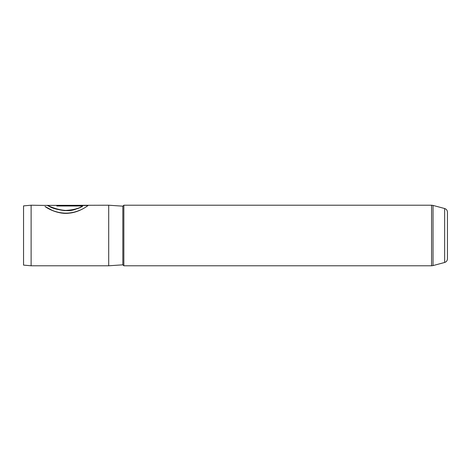 <?xml version="1.0" encoding="UTF-8"?>
<svg xmlns="http://www.w3.org/2000/svg" width="471" height="471" viewBox="0 0 471 471"><rect width="100%" height="100%" fill="white"/><g stroke="black" fill="none" stroke-linecap="round" stroke-linejoin="round"><path stroke-width="0.71" d="M444.648 208.523C446.402 209.112 447.338 210.331 447.45 212.18L447.45 258.82C447.338 260.669 446.402 261.888 444.648 262.477L444.648 208.523L433.032 205.415L433.032 265.585L431.566 265.779L431.566 205.221L123.849 205.221L123.849 265.779L431.566 265.779M23.55 265.114L23.55 205.886L31.121 205.221L31.121 265.779L23.55 265.114M123.849 205.221L122.837 206.163L122.837 264.837L108.707 265.779L108.707 205.221L43.509 205.409M76.932 208.482C64.339 215.006 43.155 203.372 48.407 205.597C51.003 207.746 56.455 209.377 64.757 210.484C73.111 210.031 79.063 208.535 82.602 205.998L56.814 205.998L56.814 205.315L88.324 205.315C87.482 206.01 79.14 212.333 69.143 213.157C59.199 214.505 48.684 209.318 44.986 206.469L52.381 210.437C61.778 214.158 71.039 214.04 80.147 210.084M31.121 205.221L43.532 205.409M76.932 208.653C64.344 215.135 43.155 203.572 48.407 205.786C51.003 207.917 56.455 209.536 64.757 210.643C73.111 210.19 79.063 208.7 82.602 206.18L82.602 205.998M56.814 205.503L88.077 205.503M122.837 264.837L123.849 265.779M444.648 262.477L433.032 265.585M108.707 265.779L31.121 265.779M122.837 206.163L108.707 205.221M431.566 205.221L433.032 205.415"/></g></svg>
